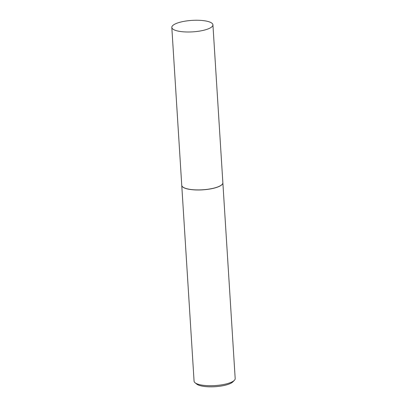 <?xml version="1.0" encoding="UTF-8"?>
<svg xmlns="http://www.w3.org/2000/svg" width="407" height="407" viewBox="0 0 407 407"><rect width="100%" height="100%" fill="white"/><g stroke="black" fill="none" stroke-linecap="round" stroke-linejoin="round"><path stroke-width="0.61" d="M174.496 30.006A20.594 5.744 176.4 0 1 171.815 27.417A20.594 5.744 176.4 0 1 186.945 20.884A20.594 5.744 176.4 0 1 210.246 22.243A20.594 5.744 176.4 0 1 212.927 24.832A20.594 5.744 176.4 0 1 197.802 31.359A20.594 5.744 176.4 0 1 174.496 30.006M212.927 24.832L222.863 182.743A20.594 5.744 176.4 0 1 207.733 189.275A20.594 5.744 176.4 0 1 184.432 187.917A20.594 5.744 176.4 0 1 181.751 185.327L171.815 27.417M222.863 182.784A20.594 5.744 176.4 0 1 222.868 182.824A20.594 5.744 176.4 0 1 207.738 189.352A20.594 5.744 176.4 0 1 184.437 187.998A20.594 5.744 176.4 0 1 181.756 185.409A20.594 5.744 176.4 0 1 181.756 185.368M222.868 182.824L235.185 378.556A20.594 5.744 176.4 0 1 234.401 380.275A20.594 5.744 176.4 0 1 217.084 385.419A20.594 5.744 176.4 0 1 196.754 383.73A20.594 5.744 176.4 0 1 195.065 382.753A20.594 5.744 176.4 0 1 194.073 381.14L181.756 185.409M234.401 380.275L232.916 381.822A18.946 5.286 176.4 0 1 216.987 386.553A18.946 5.286 176.4 0 1 198.28 384.997A18.946 5.286 176.4 0 1 196.729 384.101L195.065 382.753"/></g></svg>
